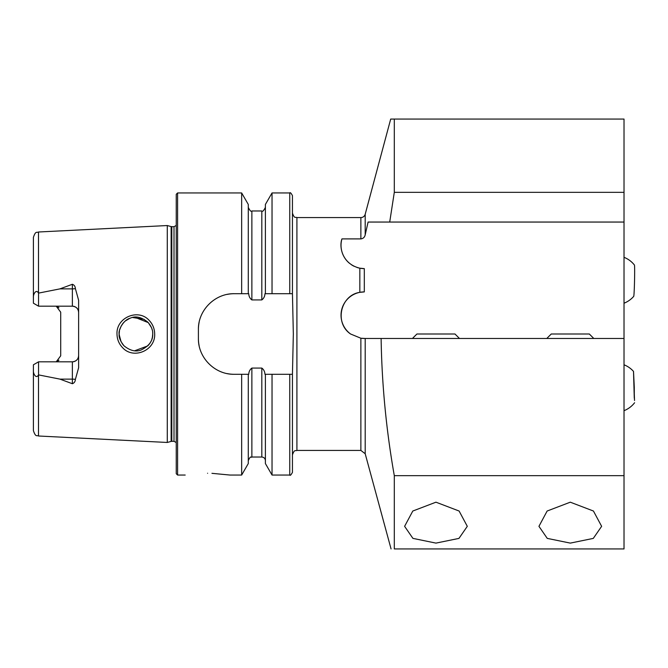 <?xml version="1.0" encoding="UTF-8"?>
<svg xmlns="http://www.w3.org/2000/svg" width="668" height="668" viewBox="0 0 668 668"><rect width="100%" height="100%" fill="white"/><g stroke="black" fill="none" stroke-linecap="round" stroke-linejoin="round"><path stroke-width="1" d="M149.206 320.448C152.763 324.222 154.584 328.739 154.675 334C155.494 350.475 133.375 359.852 122.503 347.594C118.929 343.803 117.092 339.277 116.992 334C116.14 317.459 138.46 308.157 149.206 320.448M152.663 332.447L152.73 334C152.964 330.167 151.335 326.226 147.853 322.168C141.349 316.983 135.42 315.68 130.068 318.269C123.288 319.897 118.119 330.418 119.146 334C118.662 337.148 120.298 341.106 124.064 345.865C130.218 350.775 135.938 352.128 141.24 349.932C149.131 345.999 152.964 340.688 152.73 334L152.371 337.482M435.954 502.186L412.799 511.028L404.608 526.326L412.916 538.383L435.954 543.109L458.958 538.4L467.299 526.326L459.108 511.028L435.954 502.186M570.288 502.186L547.134 511.028L538.942 526.326L547.251 538.383L570.288 543.109L593.293 538.4L601.634 526.326L593.443 511.028L570.288 502.186M207.589 473.261C178.707 475.207 178.707 475.207 207.589 473.261C236.472 475.207 236.472 475.207 207.589 473.261M75.384 288.609A6.271 2.146 0 0 1 72.361 288.877L72.361 306.178C76.227 306.612 78.315 308.7 78.624 312.449A6.271 6.271 0 0 0 72.361 306.178L38.552 306.178L38.552 293.11L59.945 288.877L72.361 284.284C74.24 284.977 75.242 286.413 75.384 288.609L78.624 300.283L78.624 367.717L75.384 379.391A6.271 2.146 0 0 0 72.361 379.123L72.361 383.716C74.24 383.023 75.242 381.587 75.384 379.391M150.166 342.918L151.285 340.822M119.438 330.902L119.146 334L119.956 339.152M134.727 350.75L147.803 345.882M152.446 337.115L151.761 339.636M150.175 342.909L148.43 345.231M123.655 345.439L122.027 343.402M121.108 341.874L119.163 334.568M167.284 334L167.284 225.542L171.125 226.577L171.125 441.423L167.284 442.458L167.284 334M176.243 334L176.243 194.296L177.588 192.952L177.588 475.048L176.243 473.704L176.243 334M272.035 293.703L264.954 293.703C264.82 296.375 263.768 298.446 261.814 299.924L251.869 299.924C249.916 298.446 248.863 296.375 248.73 293.703L234.226 293.703C214.954 293.327 198.02 310.219 198.404 329.524L198.404 338.476C198.029 357.706 214.879 374.673 234.226 374.297L248.73 374.297C248.872 371.608 249.924 369.538 251.869 368.076L261.814 368.076C263.768 369.538 264.812 371.617 264.954 374.297L292.442 374.297L293.336 334L292.442 293.703L272.035 293.703L272.035 192.952L289.753 192.952C290.204 192.184 291.098 193.077 292.442 195.632L292.442 293.703M241.657 293.703L241.657 192.952L177.588 192.952M78.624 355.551A6.271 6.271 0 0 1 72.361 361.822C76.227 361.388 78.315 359.3 78.624 355.551A6.271 6.271 0 0 1 72.361 361.822L38.552 361.822L38.552 374.89L59.945 379.123L72.361 383.716M58.934 307.814A6.271 6.271 0 0 0 56.221 306.178L60.713 312.19L60.713 355.81L56.221 361.822A6.271 6.271 0 0 0 58.934 360.186A6.271 6.271 0 0 1 56.221 361.822M38.552 306.178L33.4 303.205L33.4 297.569C32.999 294.713 35.989 288.593 38.502 293.052L38.552 293.11M349.272 263.117A23.288 23.288 0 0 1 341.933 238.902L360.87 238.902C363.217 238.585 364.661 237.24 365.196 234.869L368.093 222.052L389.711 222.052L394.304 192.326L389.711 222.052L624.021 222.052L624.021 548.937L394.304 548.937C389.527 548.937 389.527 548.937 394.304 548.937L394.304 475.674C386.238 430.025 381.846 384.3 381.119 338.476L365.196 338.476L365.196 453.739L391.064 548.937M394.304 119.063L394.304 192.326L624.021 192.326L624.021 119.063L390.705 119.063L365.196 214.261A4.476 4.476 0 0 1 360.87 217.576L296.918 217.576C295.59 216.716 294.571 219.221 292.442 213.1M350.583 334A23.288 23.288 0 0 1 359.835 292.342C340.588 295.139 334.1 322.903 350.583 334L360.87 338.225L365.196 338.476M359.835 292.342L364.31 291.908A23.288 23.288 0 0 0 359.835 292.342L359.835 268.185C342.383 264.044 338.885 247.218 341.933 238.902M624.021 192.326L624.021 222.052M624.021 338.476L381.119 338.476M624.021 475.674L394.304 475.674M38.502 374.948L38.502 436.004C36.924 434.926 35.755 437.74 33.4 430.635L33.4 370.431C32.999 373.287 35.989 379.407 38.502 374.948L38.552 374.89M38.552 361.822L33.4 364.795L33.4 370.431M33.4 297.569L33.4 237.365C35.755 230.26 36.924 233.074 38.502 231.996L167.284 225.542M265.396 293.703L265.396 204.441L272.035 192.952M248.287 293.703L248.287 204.441L241.657 192.952M289.753 374.297L289.753 475.048C290.154 475.85 291.056 474.948 292.442 472.368L292.442 374.297M289.753 475.048L272.035 475.048L272.035 374.297M272.035 475.048L265.396 463.559L265.396 374.297M241.657 374.297L241.657 475.048L248.287 463.559L248.287 374.297M241.657 475.048L229.976 475.048L211.948 473.328M144.163 319.362L132.773 317.509M129.592 318.452L125.467 320.874M123.613 322.602L122.035 324.59M121.25 325.867L119.689 329.783M134.702 317.25L148.279 322.611L151.511 327.704M152.246 329.984L151.611 327.955M234.226 293.703A35.822 35.822 0 0 0 227.212 294.396M199.106 322.477A35.822 35.822 0 0 0 198.404 329.524M198.404 338.476A35.822 35.822 0 0 0 199.097 345.49M227.178 373.596A35.822 35.822 0 0 0 234.226 374.297M364.402 338.476L364.31 338.476A23.288 23.288 0 0 1 360.87 338.225L360.87 450.424L296.918 450.424L296.918 217.576M356.871 267.4A23.288 23.288 0 0 0 364.31 268.628L364.31 291.908M354.082 266.256A23.288 23.288 0 0 1 351.552 264.82M364.31 268.628L359.835 268.185M593.802 338.476L589.318 334L551.259 334L546.783 338.476M634.516 400.499L633.59 373.646L634.516 400.499M634.283 387.231L634.283 398.195L633.514 371.416L634.283 387.231M624.021 303.205A24.624 24.624 0 0 0 633.723 296.341A15.673 0.476 -88.7 0 0 634.283 288.843A15.673 0.476 -88.7 0 0 634.416 265.021A24.624 24.624 0 0 0 624.021 257.322M459.467 338.476L454.983 334L416.924 334L412.448 338.476M171.818 226.669L174.006 226.669L174.006 441.331L171.818 441.331L171.818 226.669L171.125 226.577M38.502 293.052L38.502 231.996M360.87 238.902L360.87 217.576M365.196 214.261L365.196 234.869M289.753 293.703L289.753 192.952M265.396 460.611C265.179 458.432 263.985 457.238 261.814 457.029L261.814 368.076M261.814 299.924L261.814 210.971C262.507 211.956 263.701 210.762 265.396 207.389M251.869 299.924L251.869 210.971C251.11 211.931 249.916 210.737 248.287 207.389M261.814 457.029L251.869 457.029L251.869 368.076M59.945 288.877L72.361 288.877L72.361 284.284M72.361 361.822L72.361 379.123L59.945 379.123M171.818 441.331L171.125 441.423M174.006 441.331L176.243 442.533M296.918 450.424C295.59 451.284 294.571 448.779 292.442 454.9M365.196 453.739L360.87 450.424M38.502 436.004L167.284 442.458M261.814 210.971L251.869 210.971M251.869 457.029C250.876 458.114 251.101 454.674 248.287 460.611M185.195 475.048L177.588 475.048M174.006 226.669L176.243 225.467M624.021 410.678L624.021 410.678A24.624 24.624 0 0 0 634.6 402.737M633.514 371.416A24.624 24.624 0 0 0 624.021 364.795L624.021 364.795"/></g></svg>
